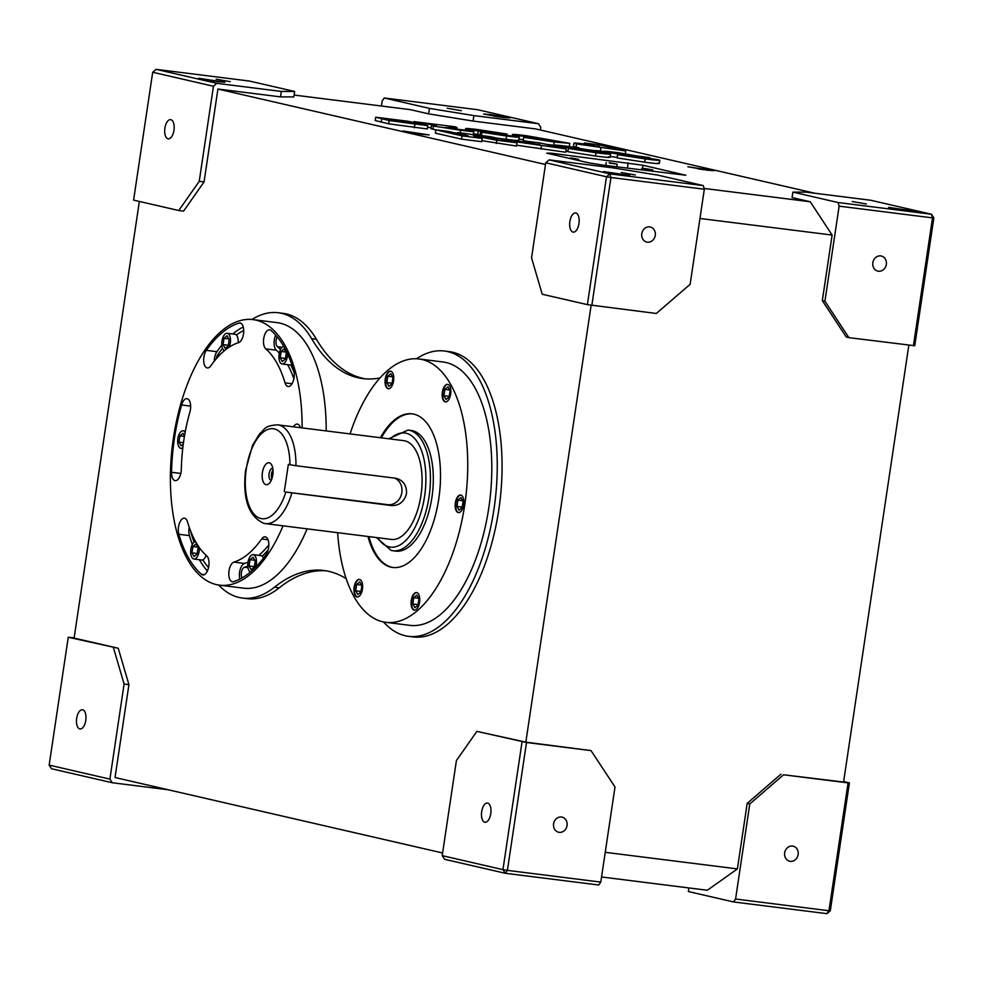 <?xml version="1.0" encoding="UTF-8"?>
<svg xmlns="http://www.w3.org/2000/svg" width="983" height="983" viewBox="0 0 983 983"><rect width="100%" height="100%" fill="white"/><g stroke="black" fill="none" stroke-linecap="round" stroke-linejoin="round"><path stroke-width="1.47" d="M262.424 472.528A11.059 5.308 -82.8 0 0 263.8 482.923A11.059 5.308 -82.8 0 0 269.342 483.28A11.059 5.308 -82.8 0 0 272.807 474.924A11.059 5.308 -82.8 0 0 271.652 464.898A11.059 5.308 -82.8 0 0 266.454 463.657A11.059 5.308 -82.8 0 0 262.424 472.528M272.77 468.24A6.082 2.924 -82.8 0 0 272.709 468.24A6.082 2.924 -82.8 0 0 269.096 473.609A6.082 2.924 -82.8 0 0 271.197 480.306A6.082 2.924 -82.8 0 0 271.259 480.318M272.979 469.837A6.082 2.924 -82.8 0 0 271.505 473.917A6.082 2.924 -82.8 0 0 271.861 478.819M707.244 170.17L714.15 170.698L687.891 166.766L707.244 170.17M704.012 169.74L697.856 168.818M422.26 134.388L429.153 134.917L402.907 130.985L422.26 134.388M419.028 133.958L412.872 133.037M217.98 81.675L224.886 82.203L198.627 78.284L217.98 81.675M214.749 81.245L208.593 80.323M502.977 117.456L509.87 117.985L490.517 114.593L483.611 114.065L502.977 117.456M499.745 117.026L493.577 116.105M907.96 210.755L914.866 211.271L888.607 207.352L907.96 210.755M904.741 210.325L898.573 209.404M622.976 174.962L629.87 175.49L603.623 171.57L622.976 174.962M619.745 174.544L613.589 173.622M295.957 465.721L289.936 464.738A45.341 21.761 -82.8 0 0 274.318 428.92A45.341 21.761 -82.8 0 0 246.328 468.817A45.341 21.761 -82.8 0 0 260.925 518.533A45.341 21.761 -82.8 0 0 285.844 492.053L391.517 505.557C399.245 505.729 404.246 501.76 406.52 493.613C406.741 485.172 403.104 480.048 395.608 478.229L295.957 465.721A49.764 23.887 97.2 0 0 278.816 425.037A49.764 23.887 97.2 0 0 277.673 424.828C263.53 425.786 265.324 429.288 259.659 433.724L252.643 445.102L245.529 470.599C242.482 498.75 248.564 516.321 263.776 523.325L265.263 523.595A49.764 23.887 97.2 0 1 264.12 523.386M570.619 157.907L578.68 159.32L570.619 157.907M609.128 162.736L617.189 164.161L609.128 162.736M644.701 168.511L652.761 169.924L644.701 168.511M396.677 478.426L395.608 478.229M394.638 478.107A13.823 12.115 -77 0 1 401.838 492.544A13.823 12.115 -77 0 1 387.769 504.684L285.844 492.053M376.403 537.541L391.246 550.468L395.793 551.131A60.835 29.195 -82.8 0 0 432.139 495.887A60.835 29.195 -82.8 0 0 412.356 430.665A60.835 29.195 -82.8 0 0 410.943 430.419L408.056 430.05A60.835 29.195 97.2 0 1 409.469 430.308A60.835 29.195 97.2 0 1 429.252 495.518A60.835 29.195 97.2 0 1 392.905 550.763A60.835 29.195 97.2 0 1 391.504 550.517M367.974 536.485A77.424 37.145 -82.8 0 0 390.976 567.154A77.424 37.145 -82.8 0 0 392.758 567.474A77.424 37.145 -82.8 0 0 439.02 497.152A77.424 37.145 -82.8 0 0 413.843 414.15A77.424 37.145 -82.8 0 0 412.049 413.831A77.424 37.145 -82.8 0 0 380.372 437.73M368.932 536.607A77.424 37.145 -82.8 0 0 391.934 567.277A77.424 37.145 -82.8 0 0 393.249 567.523M388.101 388.703A8.847 4.251 -82.8 0 0 388.31 388.74A8.847 4.251 -82.8 0 0 393.593 380.704A8.847 4.251 -82.8 0 0 390.718 371.218A8.847 4.251 -82.8 0 0 390.509 371.181A8.847 4.251 -82.8 0 0 385.225 379.217A8.847 4.251 -82.8 0 0 388.101 388.703M445.213 401.863A8.847 4.251 -82.8 0 0 445.422 401.9A8.847 4.251 -82.8 0 0 450.706 393.864A8.847 4.251 -82.8 0 0 447.83 384.378A8.847 4.251 -82.8 0 0 447.621 384.341A8.847 4.251 -82.8 0 0 442.338 392.377A8.847 4.251 -82.8 0 0 445.213 401.863M458.213 512.548A8.847 4.251 -82.8 0 0 458.422 512.585A8.847 4.251 -82.8 0 0 463.706 504.549A8.847 4.251 -82.8 0 0 460.83 495.063A8.847 4.251 -82.8 0 0 460.622 495.027A8.847 4.251 -82.8 0 0 455.338 503.063A8.847 4.251 -82.8 0 0 458.213 512.548M414.101 610.074A8.847 4.251 -82.8 0 0 414.298 610.111A8.847 4.251 -82.8 0 0 419.594 602.075A8.847 4.251 -82.8 0 0 416.718 592.589A8.847 4.251 -82.8 0 0 416.509 592.552A8.847 4.251 -82.8 0 0 411.226 600.588A8.847 4.251 -82.8 0 0 414.101 610.074M356.989 596.927A8.847 4.251 -82.8 0 0 357.185 596.964A8.847 4.251 -82.8 0 0 362.481 588.928A8.847 4.251 -82.8 0 0 359.594 579.442A8.847 4.251 -82.8 0 0 359.397 579.405A8.847 4.251 -82.8 0 0 354.101 587.441A8.847 4.251 -82.8 0 0 356.989 596.927M195.519 541.51A8.847 4.251 -82.8 0 0 190.763 550.161A8.847 4.251 -82.8 0 0 193.725 559.008A8.847 4.251 -82.8 0 0 193.921 559.044A8.847 4.251 -82.8 0 0 199.352 547.605M255.629 567.216A8.847 4.251 -82.8 0 0 253.454 554.682A8.847 4.251 -82.8 0 0 253.245 554.645A8.847 4.251 -82.8 0 0 248.023 562.239A8.847 4.251 -82.8 0 0 250.432 572.032M268.212 549.755A115.576 55.453 97.2 0 1 262.191 556.194A8.847 4.251 -82.8 0 0 261.146 555.653A8.847 4.251 -82.8 0 0 260.95 555.616A8.847 4.251 -82.8 0 0 260.741 555.604M283.743 346.446A8.847 4.251 -82.8 0 0 279 355.109A8.847 4.251 -82.8 0 0 281.949 363.956A8.847 4.251 -82.8 0 0 282.158 363.993A8.847 4.251 -82.8 0 0 287.614 353.991M229.125 347.183A8.847 4.251 -82.8 0 0 227.454 333.311A8.847 4.251 -82.8 0 0 227.245 333.274A8.847 4.251 -82.8 0 0 222.023 340.868A8.847 4.251 -82.8 0 0 224.431 350.661M243.723 330.534A127.741 61.302 -82.8 0 0 236.375 335.006A8.847 4.251 -82.8 0 0 235.158 334.281A8.847 4.251 -82.8 0 0 234.949 334.245A8.847 4.251 -82.8 0 0 234.74 334.232M190.8 531.496A6.082 2.924 -82.8 0 0 191.107 533.191A127.741 61.302 -82.8 0 0 194.106 542.211M277.231 336.886A6.082 2.924 -82.8 0 0 277.378 346.63A115.576 55.453 97.2 0 1 280.499 349.629M184.632 518.238A9.953 4.78 -82.8 0 0 184.411 518.201A9.953 4.78 -82.8 0 0 179.336 523.534A9.953 4.78 -82.8 0 0 178.82 534.273A131.611 63.158 -82.8 0 0 201.49 574.318A9.953 4.78 -82.8 0 0 202.879 574.969A9.953 4.78 -82.8 0 0 208.605 567.203A9.953 4.78 -82.8 0 0 206.749 555.874A111.706 53.598 97.2 0 1 187.507 521.887A9.953 4.78 -82.8 0 0 184.632 518.238M189.252 527.343A9.953 4.78 -82.8 0 0 189.412 535.6A131.611 63.158 -82.8 0 0 192.361 544.496M265.41 536.853A9.953 4.78 -82.8 0 0 265.177 536.804A9.953 4.78 -82.8 0 0 261.675 538.967A111.706 53.598 97.2 0 1 233.893 562.116A9.953 4.78 -82.8 0 0 228.842 572.364A9.953 4.78 -82.8 0 0 232.443 581.776A9.953 4.78 -82.8 0 0 233.475 581.678A131.611 63.158 -82.8 0 0 266.209 554.4A9.953 4.78 -82.8 0 0 268.814 543.918A9.953 4.78 -82.8 0 0 265.41 536.853M300.393 427.679A9.953 4.78 -82.8 0 0 297.542 424.14A9.953 4.78 -82.8 0 0 297.321 424.091A9.953 4.78 -82.8 0 0 293.45 426.806M269.858 329.833A9.953 4.78 -82.8 0 0 269.637 329.784A9.953 4.78 -82.8 0 0 263.899 337.55A9.953 4.78 -82.8 0 0 265.766 348.891A111.706 53.598 97.2 0 1 285.009 382.866A9.953 4.78 -82.8 0 0 288.105 386.552A9.953 4.78 -82.8 0 0 293.18 381.22A9.953 4.78 -82.8 0 0 293.696 370.48A131.611 63.158 -82.8 0 0 271.025 330.448A9.953 4.78 -82.8 0 0 269.858 329.833M275.695 335.092A9.953 4.78 -82.8 0 0 276.358 350.218A111.706 53.598 97.2 0 1 279.319 353.069M240.294 323.026A9.953 4.78 -82.8 0 0 240.073 322.977A9.953 4.78 -82.8 0 0 239.041 323.075A131.611 63.158 -82.8 0 0 206.307 350.353A9.953 4.78 -82.8 0 0 203.702 361.068A9.953 4.78 -82.8 0 0 207.339 367.949A9.953 4.78 -82.8 0 0 210.841 365.787A111.706 53.598 97.2 0 1 238.623 342.637A9.953 4.78 -82.8 0 0 243.649 332.635A9.953 4.78 -82.8 0 0 240.294 323.026M185.148 432.336A8.847 4.251 -82.8 0 0 183.342 430.837A8.847 4.251 -82.8 0 0 183.133 430.8A8.847 4.251 -82.8 0 0 177.849 438.836A8.847 4.251 -82.8 0 0 180.725 448.322A8.847 4.251 -82.8 0 0 180.933 448.359A8.847 4.251 -82.8 0 0 182.826 447.756M187.212 398.717A9.953 4.78 -82.8 0 0 186.979 398.68A9.953 4.78 -82.8 0 0 181.609 404.971A131.611 63.158 -82.8 0 0 171.546 472.295A9.953 4.78 -82.8 0 0 175.195 480.662A9.953 4.78 -82.8 0 0 181.327 469.272A111.706 53.598 97.2 0 1 189.866 412.147A9.953 4.78 -82.8 0 0 187.212 398.717M337.624 532.675A132.717 63.686 -82.8 0 0 382.805 621.797A132.717 63.686 -82.8 0 0 385.877 622.337A132.717 63.686 -82.8 0 0 465.18 501.797A132.717 63.686 -82.8 0 0 422.002 359.508A132.717 63.686 -82.8 0 0 418.942 358.967A132.717 63.686 -82.8 0 0 350.034 433.908M385.877 622.337L409.948 625.36A132.717 63.686 -82.8 0 0 489.239 504.82A132.717 63.686 -82.8 0 0 446.073 362.53A132.717 63.686 -82.8 0 0 443.014 361.99L418.942 358.967M302.113 427.9A133.823 64.214 -82.8 0 0 256.022 320.139A133.823 64.214 -82.8 0 0 252.926 319.598A133.823 64.214 -82.8 0 0 172.971 441.134A133.823 64.214 -82.8 0 0 216.493 584.615A133.823 64.214 -82.8 0 0 219.59 585.168A133.823 64.214 -82.8 0 0 283.043 525.831M326.184 430.923A133.823 64.214 -82.8 0 0 280.094 323.161A133.823 64.214 -82.8 0 0 276.997 322.621L252.926 319.598M647.379 242.199A7.741 6.783 103 0 0 655.206 235.736A7.741 6.783 103 0 0 650.255 226.999A7.741 6.783 103 0 0 649.665 226.901A7.741 6.783 103 0 0 641.838 233.364A7.741 6.783 103 0 0 646.789 242.088A7.741 6.783 103 0 0 647.379 242.199M878.446 271.21A7.741 6.783 103 0 0 886.273 264.746A7.741 6.783 103 0 0 881.333 256.022A7.741 6.783 103 0 0 880.731 255.912A7.741 6.783 103 0 0 872.904 262.375A7.741 6.783 103 0 0 877.856 271.111A7.741 6.783 103 0 0 878.446 271.21M790.246 861.354A7.741 6.783 103 0 0 798.073 854.891A7.741 6.783 103 0 0 793.134 846.154A7.741 6.783 103 0 0 792.544 846.056A7.741 6.783 103 0 0 784.717 852.519A7.741 6.783 103 0 0 789.656 861.243A7.741 6.783 103 0 0 790.246 861.354M559.18 832.343A7.741 6.783 103 0 0 567.007 825.88A7.741 6.783 103 0 0 562.067 817.143A7.741 6.783 103 0 0 561.465 817.033A7.741 6.783 103 0 0 553.638 823.508A7.741 6.783 103 0 0 558.59 832.232A7.741 6.783 103 0 0 559.18 832.343M76.686 718.327A9.683 4.645 -82.8 0 0 80.028 728.981A9.683 4.645 -82.8 0 0 85.779 720.416A9.683 4.645 -82.8 0 0 82.437 709.775A9.683 4.645 -82.8 0 0 76.686 718.327M481.682 811.614A9.683 4.645 -82.8 0 0 485.012 822.267A9.683 4.645 -82.8 0 0 490.763 813.715A9.683 4.645 -82.8 0 0 487.433 803.062A9.683 4.645 -82.8 0 0 481.682 811.614M569.882 221.482A9.683 4.645 -82.8 0 0 573.212 232.123A9.683 4.645 -82.8 0 0 578.962 223.571A9.683 4.645 -82.8 0 0 575.62 212.918A9.683 4.645 -82.8 0 0 569.882 221.482M164.886 128.183A9.683 4.645 -82.8 0 0 168.216 138.836A9.683 4.645 -82.8 0 0 173.966 130.284A9.683 4.645 -82.8 0 0 170.637 119.631A9.683 4.645 -82.8 0 0 164.886 128.183M866.342 203.985L852.224 201.515L866.342 203.985M635.264 174.974L621.158 172.492L635.264 174.974M230.28 81.687L216.162 79.205L230.28 81.687M461.346 110.698L447.228 108.216L461.346 110.698M379.979 377.927A221.2 106.139 97.2 0 1 362.985 378.602A221.2 106.139 97.2 0 1 357.873 377.693A221.2 106.139 97.2 0 1 311.623 338.68A143.776 68.994 -82.8 0 0 281.556 313.331A143.776 68.994 -82.8 0 0 278.238 312.741A143.776 68.994 -82.8 0 0 251.955 319.487M218.607 585.02A143.776 68.994 -82.8 0 0 239.09 597.467A143.776 68.994 -82.8 0 0 242.408 598.057A143.776 68.994 -82.8 0 0 274.478 587.195A221.2 106.139 97.2 0 1 323.825 570.472A221.2 106.139 97.2 0 1 346.213 578.704M365.393 378.848A221.2 106.139 97.2 0 1 362.69 378.295A221.2 106.139 97.2 0 1 316.44 339.295A143.776 68.994 -82.8 0 0 286.372 313.933A143.776 68.994 -82.8 0 0 283.055 313.344L278.238 312.741M242.408 598.057L247.224 598.659A143.776 68.994 -82.8 0 0 279.295 587.797A221.2 106.139 97.2 0 1 326.221 570.84M383.517 621.944A143.776 68.994 -82.8 0 0 405.242 635.743A143.776 68.994 -82.8 0 0 408.559 636.333A143.776 68.994 -82.8 0 0 494.474 505.754A143.776 68.994 -82.8 0 0 447.707 351.607A143.776 68.994 -82.8 0 0 444.39 351.017A143.776 68.994 -82.8 0 0 416.571 358.758M408.559 636.333L413.376 636.935A143.776 68.994 -82.8 0 0 499.29 506.356A143.776 68.994 -82.8 0 0 452.524 352.209A143.776 68.994 -82.8 0 0 449.206 351.619L444.39 351.017M291.877 493.036A49.764 23.887 97.2 0 1 265.263 523.595L391.394 539.434A49.764 23.887 -82.8 0 0 421.129 494.228A49.764 23.887 -82.8 0 0 404.947 440.863A49.764 23.887 -82.8 0 0 403.792 440.667L277.673 424.828M704.098 188.441L810.25 201.761L792.077 197.571L792.888 192.115L806.195 192.152L870.705 200.249L931.454 214.245L932.523 217.882L839.126 206.16L824.921 301.228L848.907 337.648L846.302 337.046L822.329 300.638L832.122 235.06L699.97 218.472M540.404 130.014L540.797 127.348L538.401 123.698L473.892 115.601L473.081 121.069L535.661 128.92L814.833 193.233M473.081 121.069L428.613 113.856L410.439 109.666L294.101 95.056M280.524 96.887L281.335 91.431L294.642 91.468L293.819 96.924L280.524 96.887L217.931 89.035L545.504 164.493M603.329 151.48L596.214 150.571M579.085 147.843L573.421 146.393L573.912 143.125L576.542 143.923C571.59 142.695 574.65 142.781 585.757 144.182L593.904 145.214L584.357 143.014L599.519 144.919L625.741 150.952L576.542 143.923L576.063 147.204M657.652 163.018C660.809 164.001 656.497 163.719 644.725 162.195L617.115 157.919L617.594 154.638L644.995 158.349M617.177 157.489L610.234 156.358M608.391 156.838C611.549 157.808 607.248 157.538 595.465 156.002L567.855 151.726L568.346 148.458L595.735 152.156M567.916 151.308L565.95 151.001M566.245 148.961L517.058 141.933C512.094 140.704 515.166 140.79 526.261 142.191L534.408 143.223L524.873 141.024L540.023 142.928L566.245 148.961L565.766 152.242L516.567 145.214M603.083 165.144L685.864 175.257L643.005 165.255L551.168 153.176L546.732 153.164L588.264 162.736L603.083 165.144M516.997 142.781L496.771 140.237L473.573 135.654L482.198 138.406L462.047 135.875L435.825 129.842L448.457 131.427L468.535 136.047L457.66 132.582L468.94 133.995L498.221 139.783L478.143 135.15L490.775 136.735L516.997 142.781L516.505 146.062L481.867 140.667M482.198 138.406L481.707 141.687L461.568 139.156L435.334 133.123L435.825 129.842M427.789 125.677L427.298 128.957L388.654 123.809L375.199 120.504L375.69 117.223L408.805 121.364L427.789 125.677L389.145 120.528L375.69 117.223M431.144 127.753L427.544 127.298M471.914 130.8C475.944 131.919 472.184 131.747 460.634 130.26L433.478 126.057C430.443 125.246 431.402 125.05 436.378 125.455L413.855 121.597L454.908 126.758C458.262 127.765 456.677 128.011 450.165 127.507L446.38 127.643L455.178 129.043L471.914 130.8L473.818 131.489L473.167 134.831M457.574 133.209L454.453 132.803M435.813 129.916L430.996 128.687L431.488 125.406L433.478 126.057L432.999 129.338M518.09 140.065C520.105 140.839 516.112 140.581 506.085 139.303L496.341 138.025M481.793 135.617L480.146 135.113L480.638 131.833L481.965 132.263L481.486 135.543M480.196 134.794L473.487 133.737M523.361 139.758L519.012 139.144M554.068 145.337L545.762 144.243M526.913 141.282L523.239 140.594L523.73 137.313L553.282 140.987M284.271 491.697L288.351 464.369L289.936 464.738M412.528 413.904A77.424 37.145 -82.8 0 0 381.343 437.84M199.414 559.745A131.611 63.158 -82.8 0 0 207.401 571M201.429 559.978A8.847 4.251 -82.8 0 0 201.626 560.015A8.847 4.251 -82.8 0 0 202.781 559.843A127.741 61.302 -82.8 0 0 208.543 567.523M268.838 544.889A111.706 53.598 97.2 0 1 258.775 555.346M248.048 562.129A111.706 53.598 97.2 0 1 244.484 563.456A9.953 4.78 -82.8 0 0 239.84 579.098M247.814 565.999A115.576 55.453 97.2 0 1 244.398 567.252A6.082 2.924 -82.8 0 0 241.585 571.664A6.082 2.924 -82.8 0 0 241.99 577.955M287.65 364.681A111.706 53.598 97.2 0 1 293.843 378.738M289.653 364.926A8.847 4.251 -82.8 0 0 289.862 364.963A8.847 4.251 -82.8 0 0 290.784 364.865A115.576 55.453 97.2 0 1 294.089 372.385M243.256 326.983A131.611 63.158 -82.8 0 0 232.774 333.974M221.851 345.144A131.611 63.158 -82.8 0 0 216.899 351.681A9.953 4.78 -82.8 0 0 214.269 361.191M222.563 348.363A127.741 61.302 -82.8 0 0 217.784 354.691A6.082 2.924 -82.8 0 0 216.309 358.721M219.59 585.168L243.649 588.178A133.823 64.214 -82.8 0 0 307.114 528.842M843.635 781.559L849.41 782.886L830.303 910.75L826.924 913.662L733.527 901.939L688.358 891.532L688.899 887.944M839.126 206.16L838.057 202.523L931.454 214.245L933.85 217.882L914.743 345.746L848.907 337.648M600.785 882.095L598.745 885.019L505.348 873.285L444.599 859.302L442.203 855.652L456.407 760.572L476.89 731.377L526.507 742.509L507.4 870.373L600.785 882.095L615.002 787.014L591.016 750.607L526.507 742.509M168.167 789.767L112.295 782.751L51.546 768.755L49.15 765.118L109.899 779.114L112.295 782.751M204.059 181.929L183.575 211.124L178.759 210.522L199.242 181.314L204.059 181.929L217.931 89.035M74.155 637.832L68.257 637.254L118.243 648.264L74.106 638.09L139.365 201.441M118.243 648.264L128.92 684.635L124.104 684.033L109.899 779.114M442.596 852.986L115.036 777.528L128.92 684.635M591.127 305.258L525.831 742.153L476.89 731.377M848.083 782.886L783.574 774.788L749.783 803.947L735.579 899.027L828.964 910.75L848.083 782.886L849.41 782.886M908.845 345.168L843.561 782.05L783.574 774.788M913.416 345.746L932.523 217.882L933.85 217.882M703.275 185.59L704.332 189.227L690.127 284.308L656.349 313.466L587.392 304.644L542.223 294.236L531.545 257.865L545.749 162.785L549.128 159.873L609.878 173.868L703.275 185.59L658.094 175.183L613.638 167.97L549.128 159.873M591.016 750.607L525.831 742.153M178.759 210.522L133.59 200.114L152.697 72.251L156.076 69.338L216.825 83.322L213.446 86.246L152.697 72.251M68.257 637.254L49.15 765.118M124.104 684.033L113.426 647.662M213.446 86.246L199.242 181.314M442.203 855.652L502.952 869.648L522.059 741.784M294.642 91.468L249.473 81.061L156.076 69.338M281.335 91.431L216.825 83.322M838.057 202.523L792.888 192.115M538.401 123.698L477.652 109.715L384.255 97.981L382.215 100.905L381.441 106.029M704.332 189.227L610.947 177.505L591.84 305.369M428.613 113.856L429.436 108.388L384.255 97.981M429.436 108.388L473.892 115.601M587.392 304.644L606.499 176.78L545.749 162.785M605.233 852.322L737.397 868.911L707.342 890.254L601.559 876.971M737.397 868.911L747.191 803.344L780.981 774.186M810.25 201.761L832.122 235.06M822.329 300.638L824.921 301.228M733.527 901.939L735.579 899.027M749.783 803.947L747.191 803.344M184.497 435.973L182.973 433.27L179.901 435.838L178.967 442.141L181.093 445.889L183.28 444.058M183.465 442.706L178.967 442.141M184.435 436.403L179.901 435.838M238.144 342.784A8.847 4.251 -82.8 0 0 236.375 335.006M228.277 345.807L229.211 339.504L227.085 335.744L224.026 338.299L223.08 344.615L225.205 348.363L228.277 345.807M290.784 364.865A8.847 4.251 -82.8 0 0 291.742 364.361M282.318 361.523L285.389 358.967L286.323 352.651L284.21 348.904L281.138 351.459L280.192 357.763L282.318 361.523M263.456 558.16A8.847 4.251 -82.8 0 0 262.191 556.194M250.014 559.671L249.08 565.987L251.206 569.735L254.265 567.179L255.211 560.875L253.086 557.115L250.014 559.671L254.88 560.285M202.781 559.843A8.847 4.251 -82.8 0 0 206.123 555.309M195.973 543.955L192.901 546.523L191.955 552.827L194.081 556.575L197.153 554.019L198.099 547.715L195.973 543.955M228.351 345.279L223.08 344.615M228.879 338.914L224.026 338.299M285.463 358.426L280.192 357.763M285.992 352.074L281.138 351.459M254.351 566.65L249.08 565.987M197.767 547.126L192.901 546.523M197.239 553.49L191.955 552.827M359.631 579.442A8.847 4.251 -82.8 0 0 354.556 587.711A8.847 4.251 -82.8 0 0 357.431 596.976M361.842 585.684L359.717 581.936L356.645 584.492L355.711 590.795L357.824 594.555L360.896 591.999L361.842 585.684M416.743 592.602A8.847 4.251 -82.8 0 0 411.68 600.871A8.847 4.251 -82.8 0 0 414.543 610.136M418.955 598.844L416.829 595.084L413.757 597.639L412.823 603.955L414.949 607.703L418.008 605.147L418.955 598.844M460.867 495.076A8.847 4.251 -82.8 0 0 455.793 503.345A8.847 4.251 -82.8 0 0 458.668 512.598M463.067 501.305L460.941 497.558L457.881 500.114L456.935 506.429L459.061 510.177L462.133 507.621L463.067 501.305M447.867 384.39A8.847 4.251 -82.8 0 0 442.792 392.647A8.847 4.251 -82.8 0 0 445.668 401.912M443.935 395.744L446.061 399.491L449.133 396.935L450.079 390.62L447.953 386.872L444.881 389.428L443.935 395.744L449.206 396.395M390.755 371.23A8.847 4.251 -82.8 0 0 385.68 379.499A8.847 4.251 -82.8 0 0 388.555 388.764M386.823 382.584L388.949 386.331L392.02 383.775L392.954 377.472L390.829 373.712L387.769 376.268L386.823 382.584L392.094 383.247M360.982 591.459L355.711 590.795M361.511 585.094L356.645 584.492M418.094 604.619L412.823 603.955M418.623 598.254L413.757 597.639M462.207 507.093L456.935 506.429M462.735 500.728L457.881 500.114M449.747 390.042L444.881 389.428M392.622 376.882L387.769 376.268M649.284 169.26L643.509 168.535L649.235 169.531M609.73 163.178L615.505 163.903L609.73 163.178M571.221 158.349L576.996 159.074L571.221 158.349M478.143 135.15L478.045 135.789M457.66 132.582L457.525 133.516M462.047 135.875L461.568 139.156M496.771 140.237L496.28 143.518M516.935 142.768L517.058 141.933L514.416 141.134L514.269 142.154M539.851 144.476L531.987 143.788L539.765 145.066M531.225 143.543L531.987 143.788M524.873 141.024L524.725 142.007M541.4 145.84L540.92 149.121M596.276 152.156L556.194 145.853C552.028 144.673 556.243 144.894 568.838 146.504L600.441 151.996M553.945 146.135L554.093 145.177L556.194 145.853L556.083 146.627M600.527 151.431L570.226 147.499L608.882 153.557C612.04 154.54 607.74 154.257 595.956 152.734L595.465 156.002M595.956 152.734L568.346 148.458M608.882 153.557L610.566 154.11L610.074 157.391M569.599 147.303L570.226 147.499M645.524 158.337L605.454 152.033C601.289 150.866 605.503 151.075 618.086 152.684L649.702 158.189M603.181 152.451L603.353 151.357L605.454 152.033L605.331 152.832M649.788 157.624L619.474 153.68L658.143 159.738C661.301 160.721 656.988 160.45 645.217 158.914L644.725 162.195M645.217 158.914L617.594 154.638M658.143 159.738L659.826 160.29L659.335 163.571M618.86 153.483L619.474 153.68M393.311 120.245L393.409 119.533C388.85 119.115 389.256 119.447 394.601 120.54L410.181 123.391C414.593 123.784 414.089 123.44 408.682 122.334L389.895 119.275M410.181 123.391L413.634 123.649M381.699 118.955L381.207 122.236M389.145 120.528L388.654 123.809M414.826 124.509L414.334 127.79M408.682 122.334L408.559 123.17M413.855 121.597L413.757 122.273M460.634 130.26L460.228 132.902M459.049 129.363L458.041 129.351M445.692 127.397L446.38 127.643M454.908 126.758L456.948 127.532L456.702 129.215M504.943 135.138L518.582 136.797C520.597 137.559 516.603 137.313 506.577 136.023L481.965 132.263C479.901 131.747 480.368 131.624 483.378 131.894L467.933 129.289C463.349 128.085 466.95 128.22 478.709 129.707L507.068 134.069L480.982 130.911L504.193 135.15M479.937 130.579L480.982 130.911M507.068 134.069L506.896 135.236M465.463 129.965L465.672 128.552L467.933 129.289L467.785 130.272M478.279 131.157L477.787 134.438M506.577 136.023L506.085 139.303M518.582 136.797L519.307 137.153L518.815 140.434M553.232 141.011L533.499 137.227L533.327 138.382M533.499 137.227L528.952 137.19L528.854 137.89M528.006 136.797L513.544 135.04L513.384 136.096M550.222 140.114L550.111 140.839M512.217 135.937L512.426 134.511L513.544 135.04C510.41 134.007 514.736 134.229 526.507 135.715L569.771 143.346L554.203 142.007L553.712 145.287M554.203 142.007L523.73 137.313M599.347 146.467L591.483 145.779L599.261 147.057M590.722 145.533L591.483 145.779M625.741 150.952L625.348 153.631M584.357 143.014L584.221 143.997M600.896 147.831L600.404 151.112M830.303 910.75L828.964 910.75L826.924 913.662M502.952 869.648L505.348 873.285L507.4 870.373L502.952 869.648M609.878 173.868L606.499 176.78L610.947 177.505L609.878 173.868M377.669 537.701A57.518 27.598 -82.8 0 0 389.096 546.88A57.518 27.598 -82.8 0 0 424.595 496.268A57.518 27.598 -82.8 0 0 406.09 433.22A57.518 27.598 -82.8 0 0 390.079 438.946M282.219 347.245L277.378 346.63M189.412 535.6L178.82 534.273M268.04 539.765L261.675 538.967M276.358 350.218L265.766 348.891M241.044 323.333L239.041 323.075M190.628 406.102L181.609 404.971M274.478 587.195L279.295 587.797M311.623 338.68L316.44 339.295M180.811 473.45L171.546 472.295M216.899 351.681L206.307 350.353M292.025 383.751L285.009 382.866M244.484 563.456L233.893 562.116M204.39 574.674L201.49 574.318M219.787 354.937L217.784 354.691M247.999 567.707L244.398 567.252M387.769 504.684L391.517 505.557M551.021 154.159L551.168 153.176M627.387 168.191L628.186 162.846M642.563 168.29L643.005 165.255M450.165 127.507L450.042 128.306M408.056 430.05L388.801 438.787M606.253 162.514L605.811 165.488M641.825 168.29L641.567 169.973M253.245 554.645L260.95 555.616M227.245 333.274L234.949 334.245M183.133 430.8L185.382 431.082M180.933 448.359L182.727 448.592M282.158 363.993L289.862 364.963M193.921 559.044L201.626 560.015M652.761 169.924L652.552 171.349M617.189 164.161L616.783 166.864M578.68 159.32L578.508 160.487M569.28 146.627L569.771 143.346"/></g></svg>
